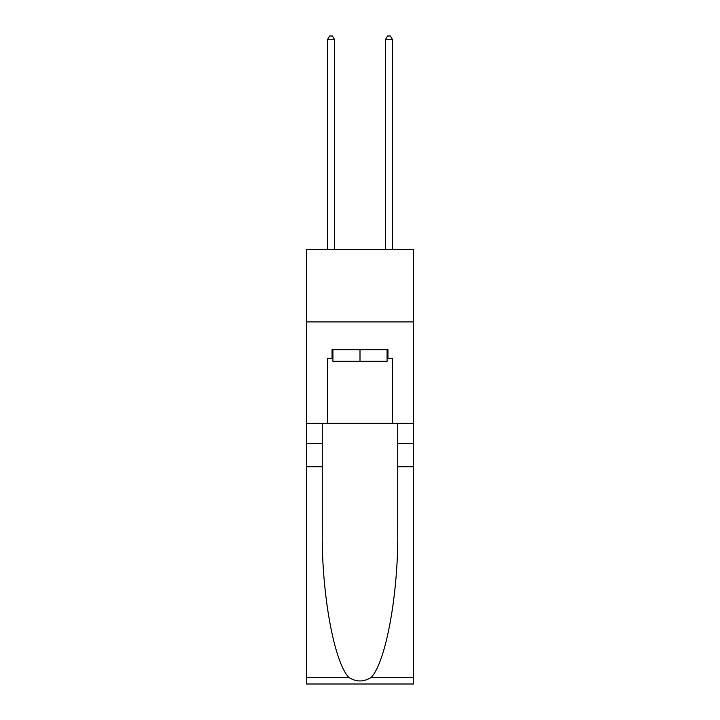 <?xml version="1.0" encoding="UTF-8"?>
<svg xmlns="http://www.w3.org/2000/svg" width="720" height="720" viewBox="0 0 720 720"><rect width="100%" height="100%" fill="white"/><g stroke="black" fill="none" stroke-linecap="round" stroke-linejoin="round"><path stroke-width="1.08" d="M413.586 321.912L413.586 249.489L306.414 249.489L306.414 321.912L413.586 321.912L413.586 423.297L392.589 423.297L392.589 358.407L387.954 358.407L387.954 349.713L332.046 349.713L332.046 358.407L332.919 358.407M387.081 349.713L387.081 361.305L332.919 361.305L332.919 349.713M360 349.713L360 361.305M371.205 677.394L413.586 677.394L413.586 684L306.414 684L306.414 466.749L322.272 466.749L322.272 531.333C321.498 593.073 334.026 662.04 348.795 677.394C356.256 682.155 363.726 682.155 371.205 677.394C385.974 662.04 398.502 593.073 397.728 531.333L397.728 423.297M397.728 466.749L413.586 466.749L413.586 423.297M306.414 466.749L306.414 321.912M322.272 423.297L322.272 466.749M413.586 677.394L413.586 466.749M306.414 423.297L327.411 423.297L327.411 358.407L332.046 358.407M327.411 423.297L392.589 423.297M387.081 358.407L387.954 358.407M334.656 249.489L334.656 39.762L327.411 39.762L327.411 249.489M327.411 39.762L329.58 36L332.478 36L334.656 39.762M392.589 249.489L392.589 39.762L385.344 39.762L385.344 249.489M385.344 39.762L387.522 36L390.42 36L392.589 39.762M397.728 443.574L413.586 443.574M322.272 443.574L306.414 443.574M306.414 677.394L348.795 677.394"/></g></svg>
